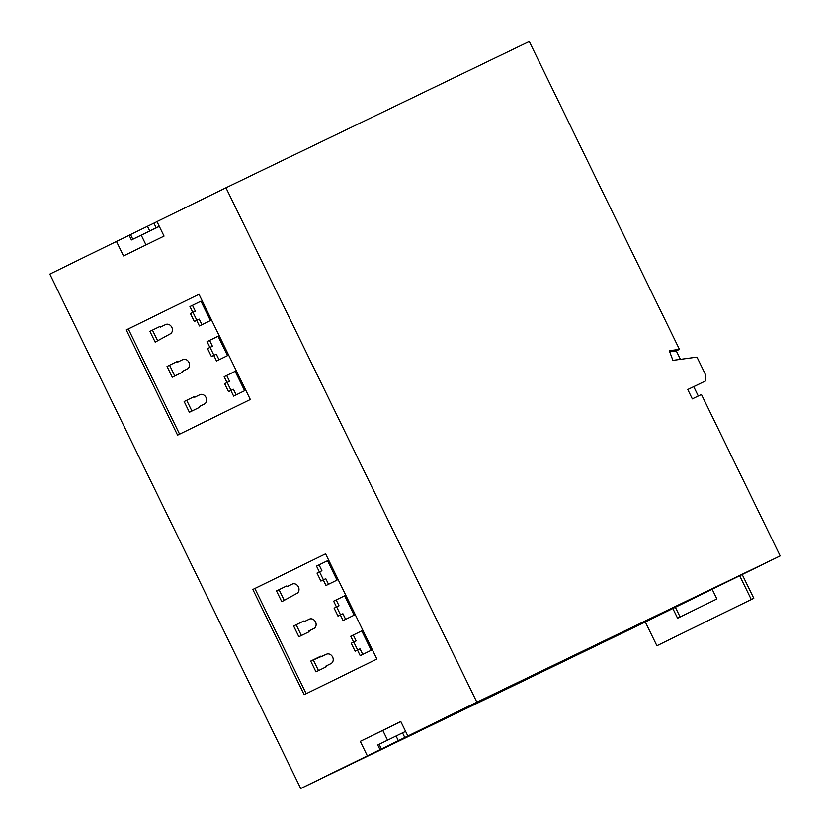 <?xml version="1.0" encoding="UTF-8"?>
<svg xmlns="http://www.w3.org/2000/svg" width="830" height="830" viewBox="0 0 830 830"><rect width="100%" height="100%" fill="white"/><g stroke="black" fill="none" stroke-linecap="round" stroke-linejoin="round"><path stroke-width="1.25" d="M332.623 657.007A5.198 4.378 -115.7 0 0 326.429 654.248A5.198 4.378 -115.7 0 0 326.408 654.258L310.731 661.064L315.971 671.823L326.2 666.812L325.858 666.116L330.963 663.606A5.198 4.378 -115.7 0 0 332.623 657.007M315.514 621.929A5.198 4.378 -115.7 0 0 309.32 619.17A5.198 4.378 -115.7 0 0 309.3 619.18L304.185 621.691L303.842 620.985L293.623 625.996L298.873 636.745L309.092 631.744L308.75 631.039L313.865 628.538A5.198 4.378 -115.7 0 0 315.514 621.929M298.406 586.862A5.198 4.378 -115.7 0 0 292.212 584.102A5.198 4.378 -115.7 0 0 292.191 584.113L287.076 586.613L286.734 585.907L276.514 590.918L281.764 601.677L296.756 593.46A5.198 4.378 -115.7 0 0 298.406 586.862M171.82 327.321A5.198 4.378 -115.7 0 0 165.626 324.561A5.198 4.378 -115.7 0 0 165.606 324.572L160.491 327.072L160.149 326.366L149.929 331.377L155.179 342.136L170.171 333.919A5.198 4.378 -115.7 0 0 171.82 327.321M188.929 362.388A5.198 4.378 -115.7 0 0 182.735 359.629A5.198 4.378 -115.7 0 0 182.714 359.639L177.599 362.139L177.257 361.444L167.038 366.455L172.277 377.204L182.507 372.203L182.164 371.498L187.269 368.997A5.198 4.378 -115.7 0 0 188.929 362.388M206.027 397.466A5.198 4.378 -115.7 0 0 199.843 394.707A5.198 4.378 -115.7 0 0 199.823 394.717L194.708 397.217L194.365 396.512L184.146 401.523L189.385 412.282L199.615 407.271L199.273 406.576L204.377 404.065A5.198 4.378 -115.7 0 0 206.027 397.466M148.114 231.798L153.882 228.997L148.114 231.798M400.776 739.572L395.007 742.373L400.776 739.572M680.102 616.991L675.361 607.27M742.196 574.516L753.796 598.285L659.425 644.516L656.893 645.74L645.315 621.992L300.719 788.5L49.821 274.097L116.47 241.437L123.535 255.931L164.039 236.094L156.963 221.589L225.968 187.788L476.866 702.19L300.719 788.5M680.413 359.349L676.294 350.903L679.438 349.357L529.281 41.5L225.968 187.788M698.289 396.003L693.735 386.666L687.769 389.54L692.324 398.877L701.443 394.478L780.179 555.903L645.315 621.992M405.6 731.375L402.529 732.859L404.812 737.538M402.529 732.859L396.066 736.003L398.348 740.682M396.066 736.003L379.154 744.292L381.437 748.971M379.154 744.292L377.754 744.998L380.036 749.677M400.859 721.644L360.293 741.346L367.358 755.85M360.293 741.346L400.786 721.509L407.862 736.003M325.588 553.828L252.849 589.466L304.164 694.689L376.903 659.051L325.588 553.828L254.872 588.491L306.187 693.693M198.993 294.287L126.253 329.925L177.579 435.148L250.318 399.5L198.993 294.287L128.287 328.95L179.591 434.152M476.866 702.19L780.179 555.903M129.169 235.315L116.47 241.437M130.538 234.558L129.148 235.264L131.42 239.943L132.821 239.237L130.538 234.558L156.995 221.641M679.438 349.357L669.302 350.727L672.923 360.365L696.972 357.108L705.739 375.077L705.49 380.97L687.759 389.519M159.319 226.414L131.42 239.943M146.007 244.923L141.256 235.201M132.821 239.237L149.732 230.948L147.45 226.279M149.732 230.948L156.196 227.804L153.913 223.125M156.196 227.804L159.267 226.32M382.827 730.483L387.558 740.173M254.872 588.491L252.849 589.466M319.384 571.943L317.029 573.105L320.899 581.052L323.264 579.89L326.003 585.503L337.011 580.108L327.539 560.707L316.531 566.101L319.384 571.943L321.916 570.718L317.029 573.105M336.492 607.021L334.137 608.172L338.007 616.119L340.373 614.968L343.101 620.581L354.12 615.186L344.647 595.774L333.639 601.169L336.492 607.021L339.024 605.796L334.137 608.172M353.601 642.088L351.235 643.25L355.115 651.197L357.471 650.035L360.21 655.648L371.218 650.253L361.756 630.852L350.748 636.247L353.601 642.088L356.132 640.874L351.235 643.25M128.287 328.95L126.253 329.925M192.799 312.402L190.444 313.553L194.313 321.511L196.679 320.349L199.407 325.962L210.426 320.567L200.953 301.166L189.946 306.561L192.799 312.402L195.33 311.177L190.444 313.553M227.015 382.547L224.65 383.709L228.53 391.656L230.885 390.494L233.624 396.107L244.632 390.712L235.17 371.311L224.162 376.706L227.015 382.547L229.547 381.323L224.65 383.709M209.907 347.48L207.542 348.631L211.422 356.578L213.777 355.427L216.516 361.04L227.524 355.645L218.062 336.233L207.054 341.628L209.907 347.48L212.439 346.255L207.542 348.631M194.376 396.533L184.146 401.523M200.144 394.572L194.708 397.217M186.677 400.309L191.917 411.047M218.072 336.254L209.585 340.404L212.439 346.255M209.585 340.404L207.054 341.628M213.777 355.427L216.308 354.202L219.047 359.795M210.073 347.407L213.943 355.344M177.267 361.455L167.038 366.455M183.046 359.494L177.599 362.139M169.569 365.231L174.808 375.969M160.159 326.387L149.929 331.377M165.938 324.426L160.491 327.072M152.461 330.153L157.7 340.902M235.181 371.321L226.694 375.482L229.547 381.323M226.694 375.482L224.162 376.706M230.885 390.494L233.417 389.28L236.145 394.873M227.181 382.485L231.051 390.422M200.964 301.176L192.477 305.336L195.33 311.177M192.477 305.336L189.946 306.561M196.679 320.349L199.21 319.135L201.939 324.727M192.975 312.339L196.845 320.276M286.744 585.928L276.514 590.918M292.523 583.967L287.076 586.613M279.046 589.705L284.285 600.443M303.853 620.996L293.623 625.996M309.632 619.045L304.185 621.691M296.154 624.772L301.394 635.51M320.961 656.074L310.731 661.064M326.74 654.113L321.293 656.758M313.263 659.85L318.502 670.588M361.766 630.862L353.279 635.023L356.132 640.874M353.279 635.023L350.748 636.247M357.471 650.035L360.002 648.821L362.741 654.413M353.767 642.026L357.637 649.963M344.658 595.795L336.171 599.955L339.024 605.796M336.171 599.955L333.639 601.169M340.373 614.968L342.904 613.744L345.633 619.346M336.669 606.948L340.539 614.885M327.549 560.717L319.062 564.877L321.916 570.718M319.062 564.877L316.531 566.101M323.264 579.89L325.796 578.676L328.524 584.268M319.56 571.88L323.43 579.817M693.735 386.666L705.49 380.97M676.294 350.903L669.706 351.796M739.675 575.75L751.264 599.499L656.893 645.74M712.15 589.238L716.892 598.959L677.581 618.226L672.84 608.504M753.796 598.285L751.264 599.499"/></g></svg>

